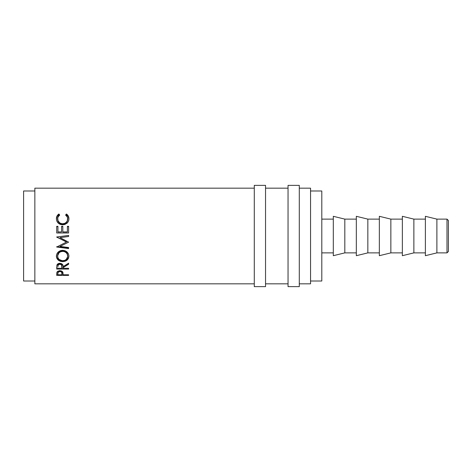 <?xml version="1.0" encoding="UTF-8"?>
<svg xmlns="http://www.w3.org/2000/svg" width="472" height="472" viewBox="0 0 472 472"><rect width="100%" height="100%" fill="white"/><g stroke="black" fill="none" stroke-linecap="round" stroke-linejoin="round"><path stroke-width="0.71" d="M446.996 252.88L448.4 251.476L448.4 220.524L446.996 219.12L446.996 252.88L446.996 219.12L436.889 219.12L436.889 252.88L446.996 252.88L436.889 252.88L436.889 219.12L425.384 216.306L425.384 255.694L436.889 252.88L425.384 255.694L425.384 216.306L436.889 219.12L446.996 219.12L448.4 220.524L448.4 251.476L446.996 252.88M254.284 286.64L265.541 286.64L265.541 185.36L254.284 185.36L254.284 286.64L254.284 185.36L265.541 185.36L265.541 286.64L254.284 286.64M288.044 286.64L299.295 286.64L299.295 185.36L288.044 185.36L288.044 286.64L288.044 185.36L299.295 185.36L299.295 286.64L288.044 286.64M413.873 252.88L425.384 252.88L413.873 252.88L413.873 219.12L413.873 252.88L402.362 255.694L413.873 252.88M425.384 219.12L413.873 219.12L402.362 216.306L402.362 255.694L402.362 216.306L413.873 219.12L425.384 219.12M390.857 252.88L402.362 252.88L390.857 252.88L390.857 219.12L390.857 252.88L379.346 255.694L390.857 252.88M402.362 219.12L390.857 219.12L379.346 216.306L379.346 255.694L379.346 216.306L390.857 219.12L402.362 219.12M367.841 252.88L379.346 252.88L367.841 252.88L367.841 219.12L367.841 252.88L356.331 255.694L367.841 252.88M379.346 219.12L367.841 219.12L356.331 216.306L356.331 255.694L356.331 216.306L367.841 219.12L379.346 219.12M344.82 252.88L356.331 252.88L344.82 252.88L344.82 219.12L344.82 252.88L333.315 255.694L344.82 252.88M356.331 219.12L344.82 219.12L333.315 216.306L333.315 255.694L333.315 216.306L344.82 219.12L356.331 219.12M321.804 252.88L333.315 252.88L321.804 252.88M333.315 219.12L321.804 219.12L333.315 219.12M310.552 281.011L321.804 281.011L321.804 190.989L310.552 190.989L321.804 190.989L321.804 281.011L310.552 281.011M23.6 281.011L34.851 281.011L23.6 281.011L23.6 190.989L23.6 281.011M34.851 190.989L23.6 190.989L34.851 190.989M299.295 283.825L310.552 283.825L310.552 188.175L299.295 188.175L310.552 188.175L310.552 283.825L299.295 283.825M265.541 283.825L288.044 283.825L265.541 283.825M288.044 188.175L265.541 188.175L288.044 188.175M34.851 283.825L254.284 283.825L34.851 283.825L34.851 188.175L254.284 188.175L34.851 188.175L34.851 283.825M68.611 275.4L56.705 275.4L57.041 272.008L57.973 271.205L59.897 270.798L62.534 271.748L63.118 274.781L68.611 274.781L68.611 275.4L68.611 274.781L63.118 274.781L62.918 272.385C62.493 271.365 61.484 270.834 59.897 270.798C58.351 270.822 57.348 271.329 56.882 272.32L56.705 275.4L68.611 275.4L68.611 274.781M68.611 269.075L56.705 269.075L56.864 265.229L58.369 263.582L61.348 263.559L62.8 264.904L63.118 266.65L68.611 263.169L68.611 264.243L63.118 267.653L63.118 268.297L68.611 268.297L68.611 269.075L68.611 268.297L63.118 268.297L63.118 267.653L68.611 264.243L68.611 263.169L63.118 266.65C63.272 264.715 62.192 263.6 59.885 263.293C58.298 263.352 57.289 264.001 56.864 265.229L56.705 269.075L68.611 269.075L68.611 268.297M56.428 256.774L56.829 253.989L58.186 252.06L60.227 250.75L62.033 250.343L65.047 250.738L67.083 252.03L68.464 253.924L68.888 255.57L68.481 258.278L67.13 260.06L65.112 261.246L63.331 261.618L60.31 261.258L58.251 260.125L56.876 258.361L56.428 256.774M68.611 235.422L56.705 237.003L66.475 242.047L56.705 247.033L68.611 248.561L68.611 247.517L60.021 246.408L68.611 242.16L60.044 237.64L68.611 242.16L60.021 246.408L68.611 247.517L68.611 248.561L56.705 247.033L66.475 242.047L56.705 237.003L68.611 235.422L68.611 236.496L60.044 237.64L68.611 236.496L60.044 237.587L68.611 236.484L68.611 235.422L68.611 236.496M68.611 232.985L56.705 232.985L56.705 226.33L57.926 226.33L57.926 231.917L61.59 231.917L61.59 226.33L62.811 226.33L62.811 231.917L67.39 231.917L67.39 226.33L68.611 226.33L68.611 232.985L68.611 226.33L67.39 226.33L67.39 231.917L62.811 232.035L67.39 232.035L62.811 232.035L62.811 226.33L61.59 226.33L61.59 231.917L57.926 232.035L61.59 231.917L57.926 232.035L57.926 226.33L56.705 226.33L56.705 232.985L68.611 232.985L68.611 226.33M58.31 214.418L58.888 213.993L59.602 214.831L57.737 217.651L57.973 220.666L59.796 222.955L62.162 223.781L64.67 223.427L66.322 222.277L67.372 220.619L67.573 217.604L65.708 214.831L66.422 213.993L67.502 214.907L68.77 217.338L68.912 219.061L68.434 221.256L67.325 222.92L64.853 224.489L62.587 224.837L60.162 224.389L58.133 223.02L56.811 221.026L56.398 218.725L57.006 216.052L58.31 214.418M57.619 219.297L57.619 218.79C57.596 217.167 58.257 215.846 59.602 214.831L58.888 213.993C57.212 215.155 56.38 216.737 56.398 218.725C56.664 222.412 58.729 224.448 62.587 224.837L66.835 223.38C68.263 222.1 68.959 220.542 68.918 218.713C68.924 216.731 68.092 215.155 66.422 213.993L65.708 214.831C67.024 215.828 67.685 217.12 67.697 218.719C67.52 221.769 65.844 223.462 62.67 223.805C59.525 223.474 57.838 221.805 57.619 218.79L57.619 219.297C57.838 222.218 59.525 223.84 62.67 224.165L62.67 223.805L62.67 224.165C65.844 223.834 67.52 222.188 67.697 219.226L67.372 221.067L66.322 222.684L64.67 223.799L63.183 224.141L59.796 223.339L58.422 221.958L57.637 219.757M65.708 215.45L66.422 213.993L66.422 214.642C68.086 215.769 68.918 217.297 68.918 219.22L68.298 216.636L67.502 215.527L66.422 214.642L65.708 215.45M56.398 219.238C56.386 217.297 57.218 215.763 58.888 214.642L58.888 213.993L59.602 215.45L58.888 214.642L57.802 215.527L57.006 216.636L56.398 219.238M67.667 218.683L67.697 219.226M56.705 226.613L57.926 226.613L56.705 226.613L56.705 232.985M57.926 226.33L57.926 231.917M61.59 226.613L62.811 226.613L61.59 226.613M62.811 226.33L62.811 231.917M67.39 226.613L68.611 226.613L67.39 226.613M64.275 236L68.611 235.439L64.275 236M56.705 237.127L66.475 241.87L56.705 237.003M56.705 247.033L56.705 246.708L68.611 248.189L56.705 246.708M68.611 247.517L68.611 248.561M68.918 256.131C68.552 252.603 66.463 250.661 62.652 250.319C58.788 250.685 56.705 252.65 56.398 256.219C56.782 259.606 58.882 261.411 62.711 261.641C66.534 261.364 68.599 259.529 68.918 256.131M68.918 255.541C68.593 258.845 66.522 260.627 62.711 260.886L62.711 261.641L62.711 260.886C58.882 260.662 56.782 258.91 56.398 255.623L56.876 257.706L58.251 259.417L60.31 260.514L62.711 260.886L65.106 260.509L67.124 259.358L68.475 257.629L68.918 255.541M67.673 255.134L67.697 256.172C67.455 258.963 65.791 260.479 62.705 260.733C59.596 260.503 57.897 258.981 57.619 256.172C57.861 253.275 59.543 251.665 62.652 251.334C65.785 251.647 67.466 253.263 67.697 256.172L67.697 255.576C67.461 252.75 65.779 251.181 62.652 250.88L64.623 251.234L66.275 252.278L67.673 255.134M62.127 250.903L62.652 250.88L62.652 251.334L62.652 250.88C59.543 251.204 57.867 252.768 57.619 255.576L57.991 253.83L59.053 252.29L62.127 250.903M57.619 255.576L57.619 256.172L57.619 255.576M68.611 263.169L68.611 264.243M68.611 263.411L63.118 266.721L63.118 267.653L63.118 266.721L68.611 263.411M63.118 268.102L61.897 268.102L63.118 268.102M56.705 268.102L57.926 268.102L56.705 268.102L56.705 267.317M59.625 263.346L61.596 264.167L61.909 265.754C62.121 264.42 61.443 263.618 59.885 263.335L59.885 264.161C61.454 264.473 62.133 265.305 61.909 266.656L61.891 268.297L57.926 268.297L61.891 268.297L61.596 265.022L59.885 264.161L59.885 263.335C58.357 263.624 57.702 264.414 57.926 265.718L58.209 264.161L59.625 263.346M61.909 265.754L61.909 266.656M57.926 265.718L57.926 266.615C57.696 265.276 58.351 264.462 59.885 264.161L58.209 265.01L57.926 266.615L57.926 265.718M63.112 274.238L61.903 274.238L63.112 274.238M56.705 274.238L57.926 274.238L56.705 274.025M58.227 271.123L57.926 272.368L58.227 271.123M61.307 270.869L61.92 272.421L61.549 271.075M59.903 270.48L59.903 271.524C61.466 271.76 62.139 272.427 61.92 273.524L61.891 274.781L57.926 274.781L61.891 274.781L61.785 272.533L60.906 271.707L59.903 271.524L59.903 270.48M57.926 272.368L57.926 273.471C57.714 272.397 58.375 271.748 59.903 271.524L58.227 272.185L57.926 273.471L57.926 272.368M62.204 260.715L64.652 260.402L66.269 259.405L67.679 256.626L67.337 254.361L66.275 252.768L64.623 251.694L63.154 251.352L60.687 251.7L59.053 252.785L57.643 255.712L58.003 257.936L59.089 259.423L62.204 260.715M61.92 273.524L61.92 272.415"/></g></svg>
